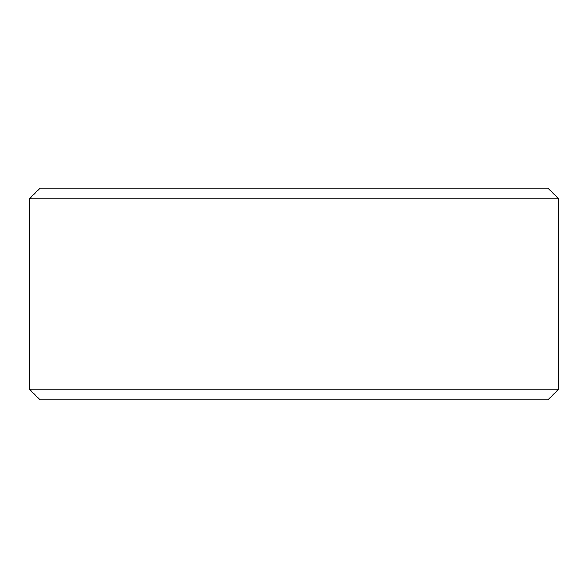 <?xml version="1.0" encoding="UTF-8"?>
<svg xmlns="http://www.w3.org/2000/svg" width="588" height="588" viewBox="0 0 588 588"><rect width="100%" height="100%" fill="white"/><g stroke="black" fill="none" stroke-linecap="round" stroke-linejoin="round"><path stroke-width="0.88" d="M40.021 399.84L548.016 399.84L558.6 389.256L558.6 198.744L548.016 188.16L39.984 188.16L29.4 198.744L29.4 389.256L39.984 399.84L29.437 389.256L29.437 198.744L40.021 188.16M558.6 198.744L29.437 198.744M558.6 389.256L29.437 389.256"/></g></svg>
